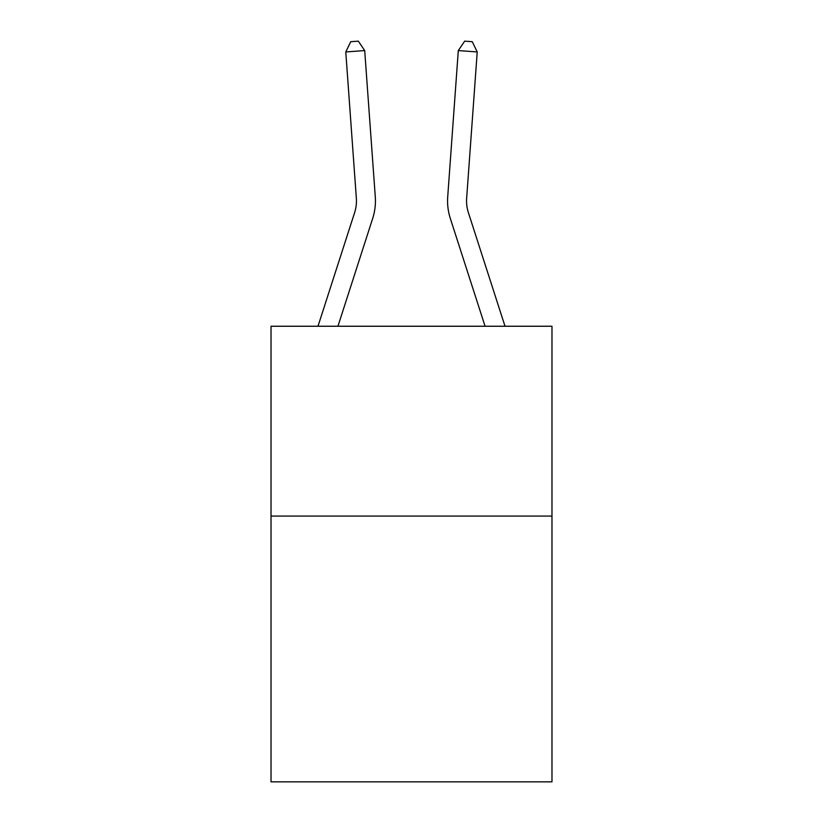<?xml version="1.0" encoding="UTF-8"?>
<svg xmlns="http://www.w3.org/2000/svg" width="823" height="823" viewBox="0 0 823 823"><rect width="100%" height="100%" fill="white"/><g stroke="black" fill="none" stroke-linecap="round" stroke-linejoin="round"><path stroke-width="1.23" d="M551.976 516.083L551.976 781.85L271.024 781.85L271.024 326.247L551.976 326.247L551.976 516.083L271.024 516.083M356.349 198.22A37.971 37.971 -26.5 0 1 354.62 212.612L317.987 326.247L354.62 212.612A37.971 37.971 -25 0 0 356.349 198.22L345.773 51.952L350.742 41.695L358.314 41.15L364.702 50.584L375.288 196.851A56.952 56.952 153.5 0 1 372.685 218.434L337.934 326.247M505.013 326.247L468.38 212.612A37.971 37.971 26.5 0 1 466.651 198.22L477.227 51.952L458.298 50.584L447.712 196.851A56.952 56.952 -153.5 0 0 450.315 218.434L485.066 326.247M364.702 50.584L375.288 196.851L364.702 50.584L375.288 196.851L364.702 50.584L375.288 196.851L364.702 50.584L375.288 196.851L364.702 50.584L375.288 196.851L364.702 50.584L375.288 196.851L364.702 50.584L375.288 196.851L364.702 50.584L375.288 196.851L364.702 50.584L375.288 196.851L364.702 50.584L375.288 196.851L364.702 50.584L375.288 196.851L364.702 50.584L375.288 196.851L364.702 50.584L375.288 196.851L364.702 50.584L375.288 196.851L364.702 50.584L345.773 51.952M468.38 212.612A37.971 37.971 26.5 0 1 466.651 198.22A37.971 37.971 26.5 0 0 468.38 212.612A37.971 37.971 26.5 0 1 466.651 198.22A37.971 37.971 26.5 0 0 468.38 212.612A37.971 37.971 26.5 0 1 466.651 198.22A37.971 37.971 26.5 0 0 468.38 212.612A37.971 37.971 26.5 0 1 466.651 198.22A37.971 37.971 26.5 0 0 468.38 212.612A37.971 37.971 26.5 0 1 466.651 198.22A37.971 37.971 26.5 0 0 468.38 212.612A37.971 37.971 26.5 0 1 466.651 198.22A37.971 37.971 26.5 0 0 468.38 212.612A37.971 37.971 26.5 0 1 466.651 198.22A37.971 37.971 26.5 0 0 468.38 212.612A37.971 37.971 26.5 0 1 466.651 198.22A37.971 37.971 26.5 0 0 468.38 212.612A37.971 37.971 26.5 0 1 466.651 198.22A37.971 37.971 26.5 0 0 468.38 212.612A37.971 37.971 26.5 0 1 466.651 198.22A37.971 37.971 26.5 0 0 468.38 212.612A37.971 37.971 26.5 0 1 466.651 198.22A37.971 37.971 26.5 0 0 468.38 212.612A37.971 37.971 26.5 0 1 466.651 198.22A37.971 37.971 26.5 0 0 468.38 212.612A37.971 37.971 26.5 0 1 466.651 198.22A37.971 37.971 26.5 0 0 468.38 212.612A37.971 37.971 26.5 0 1 466.651 198.22A37.971 37.971 26.5 0 0 468.38 212.612A37.971 37.971 26.5 0 1 466.651 198.22M477.227 51.952L472.258 41.695L464.686 41.15L458.298 50.584L447.712 196.851"/></g></svg>
